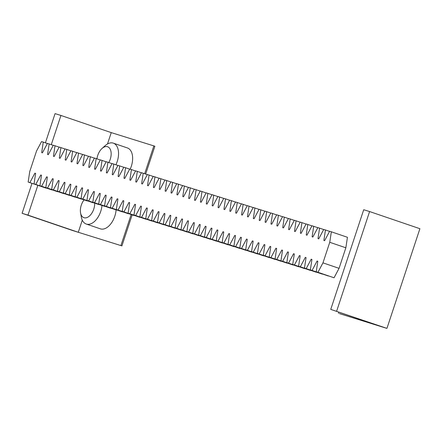 <?xml version="1.0" encoding="UTF-8"?>
<svg xmlns="http://www.w3.org/2000/svg" width="442" height="442" viewBox="0 0 442 442"><rect width="100%" height="100%" fill="white"/><g stroke="black" fill="none" stroke-linecap="round" stroke-linejoin="round"><path stroke-width="0.66" d="M27.979 215.127L78.284 232.277L121.915 245.89L72.405 230.448L22.1 213.293L27.979 215.127L37.824 185.364M45.399 142.843L55.062 113.627L60.941 115.456L111.246 132.611L154.877 146.225L145.667 174.071M121.915 245.89L132.158 214.917M120.909 245.548L131.152 214.574M144.661 173.723L153.871 145.882M78.284 232.277L82.295 220.16M107.489 143.97L111.246 132.611M84.057 199.906A11.155 6.542 -71.2 0 0 80.56 212.889L81.306 216.972A16.404 9.619 -71.2 0 0 86.256 224.033L100.34 228.834A16.404 9.619 -71.2 0 0 114.821 216.171A16.404 9.619 -71.2 0 0 116.097 209.922M130.186 169.175A16.404 9.619 -71.2 0 0 131.302 166.336A16.404 9.619 -71.2 0 0 127.406 147.948L113.323 143.147A16.404 9.619 -71.2 0 0 105.091 145.716L102.008 148.49A11.155 6.542 -71.2 0 0 96.964 158.855M22.1 213.293L31.995 183.375M51.278 144.672L60.941 115.456M86.256 224.033A16.404 9.619 -71.2 0 0 100.732 211.364A16.404 9.619 -71.2 0 0 101.98 205.497M115.903 164.789A16.404 9.619 -71.2 0 0 117.213 161.534A16.404 9.619 -71.2 0 0 113.323 143.147M80.56 212.889A11.155 6.542 -71.2 0 0 86.538 217.707A11.155 6.542 -71.2 0 0 93.77 209.077A11.155 6.542 -71.2 0 0 94.676 203.182M108.798 162.54A11.155 6.542 -71.2 0 0 110.251 159.247A11.155 6.542 -71.2 0 0 109.61 148.236A11.155 6.542 -71.2 0 0 102.008 148.49M386.485 328.229L330.754 309.389L381.059 326.544L339.439 313.616L386.474 328.257M386.938 328.373L419.9 228.707L369.595 211.552L363.716 209.723L330.754 309.389M338.81 312.135L338.434 313.273M369.595 211.552L336.633 311.218M345.854 247.791L329.76 242.299L331.34 231.801L347.44 237.288L345.854 247.791L339.058 268.344L334.047 277.78L316.234 271.758L317.947 272.289L322.958 262.857L339.058 268.344M328.224 275.847L310.356 269.924L311.936 259.426L311.201 259.194L306.19 268.631L304.477 268.095L306.057 257.598L305.323 257.366L300.311 266.797L298.599 266.266L300.179 255.763L299.444 255.537L294.433 264.968L292.714 264.432L294.3 253.935L293.565 253.708L288.554 263.139L286.836 262.603L288.422 252.106L287.687 251.874L282.676 261.31L280.957 260.774L282.537 250.271L281.803 250.045L276.797 259.476L275.079 258.946L276.659 248.443L275.924 248.216L270.913 257.647L269.2 257.111L270.78 246.614L270.045 246.382L265.034 255.819L263.322 255.283L264.902 244.785L264.167 244.553L259.156 253.984L257.443 253.454L259.023 242.951L258.288 242.724L253.277 252.155L251.564 251.62L253.144 241.122L252.41 240.896L247.398 250.327L245.686 249.791L247.266 239.293L246.531 239.061L241.52 248.498L239.807 247.962L241.387 237.459L240.652 237.232L235.641 246.664L233.928 246.133L235.509 235.63L234.774 235.404L229.763 244.835L228.044 244.299L229.63 233.801L228.895 233.569L223.884 243.006L222.166 242.47L223.751 231.967L223.017 231.741L218.005 241.172L216.287 240.641L217.873 230.138L217.138 229.912L212.127 239.343L210.409 238.807L211.989 228.31L211.254 228.083L206.243 237.514L204.53 236.978L206.11 226.481L205.375 226.249L200.364 235.685L198.651 235.15L200.232 224.647L199.497 224.42L194.486 233.851L192.773 233.321L194.353 222.818L193.618 222.591L188.607 232.022L186.894 231.486L188.474 220.989L187.739 220.757L182.728 230.194L181.016 229.658L182.596 219.155L181.861 218.928L176.85 228.359L175.137 227.829L176.717 217.326L175.982 217.099L170.971 226.531L169.258 225.995L170.839 215.497L170.104 215.265L165.093 224.702L163.374 224.166L164.96 213.668L164.225 213.436L159.214 222.873L157.496 222.337L159.081 211.834L158.347 211.607L153.335 221.039L151.617 220.508L153.203 210.005L152.468 209.779L147.457 219.21L145.738 218.674L147.319 208.176L146.584 207.944L141.573 217.381L139.86 216.845L141.44 206.342L140.705 206.116L135.694 215.547L133.981 215.016L135.561 204.513L134.827 204.287L129.815 213.718L128.103 213.182L129.683 202.685L128.948 202.453L123.937 211.889L122.224 211.353L123.804 200.856L123.069 200.624L118.058 210.055L116.345 209.525L117.926 199.022L117.191 198.795L112.18 208.226L110.467 207.696L112.047 197.193L111.312 196.966L106.301 206.397L104.588 205.862L106.168 195.364L105.434 195.132L100.422 204.569L98.71 204.033L100.29 193.53L99.555 193.303L94.544 202.734L92.826 202.204L94.411 191.701L93.676 191.474L88.665 200.906L86.947 200.37L88.533 189.872L87.798 189.64L82.787 199.077L81.068 198.541L82.648 188.043L81.914 187.811L76.908 197.243L75.19 196.712L76.77 186.209L76.035 185.983L71.024 195.414L69.311 194.883L70.891 184.38L70.156 184.154L65.145 193.585L63.433 193.049L65.013 182.552L64.278 182.319L59.267 191.756L57.554 191.22L59.134 180.717L58.399 180.491L53.388 189.922L51.675 189.391L53.255 178.888L52.521 178.662L47.509 188.093L45.797 187.557L47.377 177.06L46.642 176.828L41.631 186.264L39.918 185.728L41.498 175.231L40.763 174.999L35.752 184.43L34.04 183.9L35.62 173.397L34.885 173.17L29.874 182.601L28.155 182.071L29.741 171.568L36.537 151.009L41.548 141.578L43.261 142.114L41.681 152.612L42.415 152.844L47.427 143.407L49.145 143.943L47.559 154.446L48.294 154.672L53.305 145.241L55.023 145.772L53.438 156.275L54.173 156.501L59.184 147.07L60.902 147.606L59.316 158.103L60.051 158.335L65.062 148.899L66.781 149.435L65.201 159.932L65.935 160.164L70.947 150.733L72.659 151.263L71.079 161.766L71.814 161.993L76.825 152.562L78.538 153.092L76.958 163.595L77.693 163.822L82.704 154.391L84.416 154.927L82.836 165.424L83.571 165.656L88.582 156.219L90.295 156.755L88.715 167.258L89.45 167.485L94.461 158.054L96.174 158.584L94.594 169.087L95.328 169.314L100.34 159.882L102.052 160.418L100.472 170.916L101.207 171.148L106.218 161.711L107.931 162.247L106.351 172.745L107.086 172.977L112.097 163.546L113.815 164.076L112.229 174.579L112.964 174.805L117.975 165.374L119.694 165.905L118.108 176.408L118.843 176.634L123.854 167.203L125.572 167.739L123.987 178.237L124.721 178.469L129.733 169.032L131.451 169.568L129.871 180.071L130.605 180.297L135.617 170.866L137.329 171.397L135.749 181.9L136.484 182.126L141.495 172.695L143.208 173.231L141.628 183.728L142.363 183.96L147.374 174.524L149.087 175.06L147.506 185.557L148.241 185.789L153.252 176.358L154.965 176.888L153.385 187.391L154.12 187.618L159.131 178.187L160.844 178.723L159.264 189.22L159.998 189.447L165.01 180.016L166.722 180.551L165.142 191.049L165.877 191.281L170.888 181.844L172.601 182.38L171.021 192.883L171.756 193.11L176.767 183.679L178.48 184.209L176.899 194.712L177.634 194.939L182.645 185.507L184.364 186.043L182.778 196.541L183.513 196.773L188.524 187.336L190.242 187.872L188.657 198.37L189.391 198.602L194.403 189.17L196.121 189.701L194.541 200.204L195.276 200.43L200.281 190.999L202 191.535L200.419 202.033L201.154 202.259L206.165 192.828L207.878 193.364L206.298 203.861L207.033 204.093L212.044 194.657L213.757 195.193L212.177 205.696L212.911 205.922L217.923 196.491L219.635 197.022L218.055 207.525L218.79 207.751L223.801 198.32L225.514 198.856L223.934 209.353L224.669 209.585L229.68 200.149L231.393 200.685L229.812 211.182L230.547 211.414L235.558 201.983L237.271 202.513L235.691 213.016L236.426 213.243L241.437 203.812L243.15 204.348L241.57 214.845L242.304 215.072L247.316 205.641L249.034 206.176L247.448 216.674L248.183 216.906L253.194 207.469L254.912 208.005L253.327 218.508L254.062 218.735L259.073 209.304L260.791 209.834L259.211 220.337L259.946 220.564L264.951 211.132L266.67 211.668L265.089 222.166L265.824 222.398L270.835 212.961L272.548 213.497L270.968 224L271.703 224.227L276.714 214.795L278.427 215.326L276.847 225.829L277.582 226.055L282.593 216.624L284.305 217.16L282.725 227.658L283.46 227.884L288.471 218.453L290.184 218.989L288.604 229.486L289.339 229.718L294.35 220.282L296.063 220.818L294.483 231.321L295.217 231.547L300.228 222.116L301.941 222.646L300.361 233.149L301.096 233.376L306.107 223.945L307.82 224.481L306.24 234.978L306.975 235.21L311.986 225.774L313.704 226.31L312.118 236.813L312.853 237.039L317.864 227.608L319.583 228.138L317.997 238.641L318.732 238.868L323.743 229.437L325.461 229.973L323.876 240.47L324.61 240.702L329.622 231.265L331.34 231.801M322.345 274.012L304.477 268.095M316.466 272.184L298.599 266.266M310.588 270.355L292.714 264.432M304.704 268.521L286.836 262.603M298.825 266.692L280.957 260.774M292.947 264.863L275.079 258.946M287.068 263.034L269.2 257.111M281.189 261.2L263.322 255.283M275.311 259.371L257.443 253.454M269.432 257.542L251.564 251.62M263.554 255.708L245.686 249.791M257.675 253.879L239.807 247.962M251.796 252.05L233.928 246.133M245.918 250.222L228.044 244.299M240.034 248.387L222.166 242.47M234.155 246.559L216.287 240.641M228.276 244.73L210.409 238.807M222.398 242.896L204.53 236.978M216.519 241.067L198.651 235.15M210.641 239.238L192.773 233.321M204.762 237.409L186.894 231.486M198.883 235.575L181.016 229.658M193.005 233.746L175.137 227.829M187.126 231.917L169.258 225.995M181.248 230.083L163.374 224.166M175.369 228.254L157.496 222.337M169.485 226.426L151.617 220.508M163.606 224.597L145.738 218.674M157.728 222.762L139.86 216.845M151.849 220.934L133.981 215.016M145.97 219.105L128.103 213.182M140.092 217.271L122.224 211.353M134.213 215.442L116.345 209.525M128.335 213.613L110.467 207.696M122.456 211.779L104.588 205.862M116.578 209.95L98.71 204.033M110.699 208.121L92.826 202.204M104.815 206.292L86.947 200.37M98.936 204.458L81.068 198.541M93.058 202.629L75.19 196.712M87.179 200.801L69.311 194.883M81.3 198.966L63.433 193.049M75.422 197.138L57.554 191.22M69.543 195.309L51.675 189.391M63.665 193.48L45.797 187.557M57.786 191.646L39.918 185.728M51.907 189.817L34.04 183.9M46.029 187.988L28.155 182.071M329.76 242.299L322.958 262.857M316.234 271.758L317.815 261.255L317.08 261.029L312.069 270.46L310.356 269.924M317.809 261.277L317.08 261.029M334.047 277.78L317.947 272.289M329.566 231.37L325.461 229.973M328.168 275.946L312.069 270.46M311.93 259.448L311.201 259.194M323.688 229.542L319.583 228.138M322.29 274.117L306.19 268.631M306.052 257.614L305.323 257.366M317.809 227.713L313.704 226.31M316.411 272.289L300.311 266.797M300.173 255.785L299.444 255.537M311.93 225.879L307.82 224.481M310.533 270.46L294.433 264.968M294.295 253.957L293.565 253.708M306.052 224.05L301.941 222.646M304.648 268.625L288.554 263.139M288.416 252.122L287.687 251.874M300.173 222.221L296.063 220.818M298.77 266.797L282.676 261.31M282.537 250.294L281.803 250.045M294.295 220.387L290.184 218.989M292.891 264.968L276.797 259.476M276.659 248.465L275.924 248.216M288.416 218.558L284.305 217.16M287.013 263.134L270.913 257.647M270.78 246.636L270.045 246.382M282.537 216.729L278.427 215.326M281.134 261.305L265.034 255.819M264.902 244.802L264.167 244.553M276.659 214.9L272.548 213.497M275.255 259.476L259.156 253.984M259.023 242.973L258.288 242.724M270.78 213.066L266.67 211.668M269.377 257.647L253.277 252.155M253.139 241.144L252.41 240.896M264.896 211.237L260.791 209.834M263.498 255.813L247.398 250.327M247.26 239.31L246.531 239.061M259.018 209.409L254.912 208.005M257.62 253.984L241.52 248.498M241.382 237.481L240.652 237.232M253.139 207.574L249.034 206.176M251.741 252.155L235.641 246.664M235.503 235.652L234.774 235.404M247.26 205.745L243.15 204.348M245.862 250.321L229.763 244.835M229.625 233.824L228.895 233.569M241.382 203.917L237.271 202.513M239.978 248.492L223.884 243.006M223.746 231.989L223.017 231.741M235.503 202.088L231.393 200.685M234.1 246.664L218.005 241.172M217.867 230.16L217.138 229.912M229.625 200.254L225.514 198.856M228.221 244.835L212.127 239.343M211.989 228.332L211.254 228.083M223.746 198.425L219.635 197.022M222.343 243.001L206.243 237.514M206.11 226.497L205.375 226.249M217.867 196.596L213.757 195.193M216.464 241.172L200.364 235.685M200.232 224.669L199.497 224.42M211.989 194.762L207.878 193.364M210.585 239.343L194.486 233.851M194.353 222.84L193.618 222.591M206.11 192.933L202 191.535M204.707 237.509L188.607 232.022M188.474 221.011L187.739 220.757M200.226 191.104L196.121 189.701M198.828 235.68L182.728 230.194M182.59 219.177L181.861 218.928M194.347 189.275L190.242 187.872M192.95 233.851L176.85 228.359M176.712 217.348L175.982 217.099M188.469 187.441L184.364 186.043M187.071 232.022L170.971 226.531M170.833 215.519L170.104 215.265M182.59 185.612L178.48 184.209M181.192 230.188L165.093 224.702M164.954 213.685L164.225 213.436M176.712 183.784L172.601 182.38M175.308 228.359L159.214 222.873M159.076 211.856L158.347 211.607M170.833 181.949L166.722 180.551M169.43 226.531L153.335 221.039M153.197 210.027L152.468 209.779M164.954 180.121L160.844 178.723M163.551 224.696L147.457 219.21M147.319 208.199L146.584 207.944M159.076 178.292L154.965 176.888M157.672 222.867L141.573 217.381M141.44 206.364L140.705 206.116M153.197 176.463L149.087 175.06M151.794 221.039L135.694 215.547M135.561 204.535L134.827 204.287M147.319 174.629L143.208 173.231M145.915 219.21L129.815 213.718M129.683 202.707L128.948 202.453M141.44 172.8L137.329 171.397M140.037 217.376L123.937 211.889M123.804 200.872L123.069 200.624M135.556 170.971L131.451 169.568M134.158 215.547L118.058 210.055M117.92 199.044L117.191 198.795M129.677 169.137L125.572 167.739M128.279 213.718L112.18 208.226M112.041 197.215L111.312 196.966M123.799 167.308L119.694 165.905M122.401 211.884L106.301 206.397M106.163 195.386L105.434 195.132M117.92 165.479L113.815 164.076M116.522 210.055L100.422 204.569M100.284 193.552L99.555 193.303M112.041 163.645L107.931 162.247M110.638 208.226L94.544 202.734M94.406 191.723L93.676 191.474M106.163 161.816L102.052 160.418M104.76 206.397L88.665 200.906M88.527 189.894L87.798 189.64M100.284 159.987L96.174 158.584M98.881 204.563L82.787 199.077M82.648 188.06L81.914 187.811M94.406 158.159L90.295 156.755M93.002 202.734L76.908 197.243M76.77 186.231L76.035 185.983M88.527 156.324L84.416 154.927M87.124 200.906L71.024 195.414M70.891 184.402L70.156 184.154M82.648 154.496L78.538 153.092M81.245 199.071L65.145 193.585M65.013 182.568L64.278 182.319M76.77 152.667L72.659 151.263M75.367 197.243L59.267 191.756M59.134 180.739L58.399 180.491M70.886 150.833L66.781 149.435M69.488 195.414L53.388 189.922M53.25 178.911L52.521 178.662M65.007 149.004L60.902 147.606M63.609 193.585L47.509 188.093M47.371 177.082L46.642 176.828M59.129 147.175L55.023 145.772M57.731 191.751L41.631 186.264M41.493 175.247L40.763 174.999M53.25 145.346L49.145 143.943M51.852 189.922L35.752 184.43M35.614 173.419L34.885 173.17M47.371 143.512L43.261 142.114M45.974 188.093L29.874 182.601"/></g></svg>
